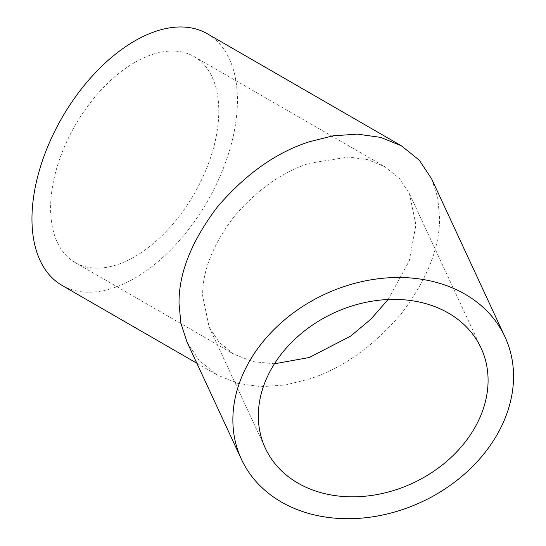 <?xml version="1.0" encoding="UTF-8"?>
<svg xmlns="http://www.w3.org/2000/svg" width="546" height="546" viewBox="0 0 546 546"><rect width="100%" height="100%" fill="white"/><g stroke="black" fill="none" stroke-linecap="round" stroke-linejoin="round"><path stroke-width="0.41" stroke-dasharray="2.73 2.05" d="M388.124 299.515L409.288 260.79L415.929 224.856L409.432 193.646L399.324 178.358L384.698 166.605L367.642 159.678L348.546 157.03L309.295 163.295C282.084 172.038 256.954 189.892 233.9 216.871C212.715 244.922 202.307 271.28 202.668 295.946L209.166 327.156L219.274 342.444L233.9 354.197L252.996 361.636L274.44 363.793M134.698 62.49A118.926 68.666 -60 0 1 194.158 56.6A118.926 68.666 -60 0 1 212.387 151.897A118.926 68.666 -60 0 1 134.698 256.702A118.926 68.666 -60 0 1 75.232 262.592A118.926 68.666 -60 0 1 57.002 167.294A118.926 68.666 -60 0 1 134.698 62.49M62.053 285.421A145.291 83.879 120 0 0 134.698 278.221A145.291 83.879 120 0 0 229.607 150.191A145.291 83.879 120 0 0 207.337 33.77M431.62 178.849L437.667 197.475L439.557 216.98C440.008 247.106 427.286 279.306 401.406 313.581C373.246 346.539 342.54 368.352 309.295 379.026L285.592 384.95L261.35 386.684L238.015 383.456L217.192 374.986L199.317 360.633L186.971 341.953M194.158 56.6L384.698 166.605M209.166 327.156L265.329 448.17M196.86 363.247L217.192 374.986M75.232 262.592L233.9 354.197M409.432 193.646L481.081 348.041"/><path stroke-width="0.82" d="M274.44 363.793L309.295 357.507L350.757 336.043L370.707 319.321L388.124 299.515M488.083 380.337A118.926 93.796 -24.9 0 1 393.257 490.615A118.926 93.796 -24.9 0 1 265.329 448.17A118.926 93.796 -24.9 0 1 258.333 415.875A118.926 93.796 -24.9 0 1 353.16 305.596A118.926 93.796 -24.9 0 1 481.081 348.041A118.926 93.796 -24.9 0 1 488.083 380.337M241.421 459.268A145.291 114.585 155.1 0 0 397.7 511.124A145.291 114.585 155.1 0 0 513.547 376.399A145.291 114.585 155.1 0 0 504.995 336.943A145.291 114.585 155.1 0 0 348.71 285.087A145.291 114.585 155.1 0 0 232.869 419.813A145.291 114.585 155.1 0 0 241.421 459.268L186.971 341.953L180.924 323.328L179.033 303.822C178.59 273.696 191.305 241.496 217.192 207.221C245.352 174.263 276.051 152.45 309.295 141.776L332.999 135.852L357.248 134.118L380.576 137.353L401.406 145.816L207.337 33.77A145.291 83.879 120 0 0 134.698 40.97A145.291 83.879 120 0 0 39.783 169.001A145.291 83.879 120 0 0 62.053 285.421L196.86 363.247M401.406 145.816L419.28 160.169L431.62 178.849L504.995 336.943"/></g></svg>
